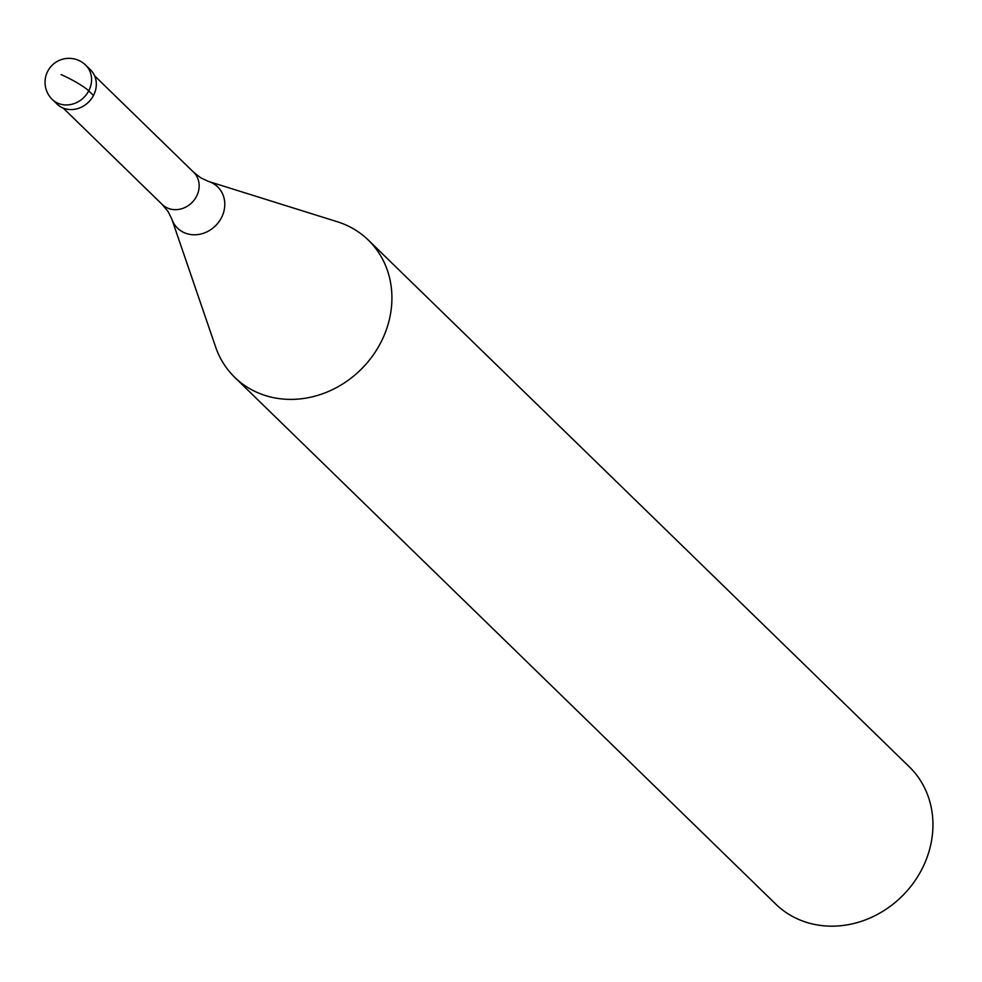 <?xml version="1.0" encoding="UTF-8"?>
<svg xmlns="http://www.w3.org/2000/svg" width="982" height="982" viewBox="0 0 982 982"><rect width="100%" height="100%" fill="white"/><g stroke="black" fill="none" stroke-linecap="round" stroke-linejoin="round"><path stroke-width="1.47" d="M57.017 104.043A23.936 21.26 -45.8 0 0 62.75 107.885A23.936 21.26 -45.8 0 0 91.449 98.752A23.936 21.26 -45.8 0 0 90.418 69.747L85.68 65.131A23.936 21.26 134.2 0 1 86.711 94.149A23.936 21.26 134.2 0 1 58.012 103.27A23.936 21.26 134.2 0 1 52.279 99.44L57.017 104.043M87.852 67.648A23.936 21.26 134.2 0 1 92.48 97.218A23.936 21.26 134.2 0 1 62.75 107.885A23.936 21.26 134.2 0 1 54.857 101.539M257.628 392.64A95.757 85.017 134.2 0 1 234.71 377.309A95.757 85.017 134.2 0 1 215.61 346.953L171.801 219.035A28.785 25.557 134.2 0 0 184.432 232.759A28.785 25.557 134.2 0 0 221.38 217.844A28.785 25.557 134.2 0 0 210.811 182.308A28.785 25.557 134.2 0 0 208.417 181.412L337.464 221.797A95.757 85.017 134.2 0 1 345.406 224.755A95.757 85.017 134.2 0 1 368.324 240.087A95.757 85.017 134.2 0 1 372.423 356.135A95.757 85.017 134.2 0 1 257.628 392.64M234.71 377.309L775.743 904.091A95.757 85.017 -45.8 0 0 798.661 919.422A95.757 85.017 -45.8 0 0 913.456 882.916A95.757 85.017 -45.8 0 0 909.357 766.868L368.324 240.087M61.093 74.595A23.936 3.511 27.6 0 1 88.736 90.872L93.474 95.475M63.216 108.081L162.226 204.477A22.5 19.984 -45.8 0 0 167.615 208.086A22.5 19.984 -45.8 0 0 194.583 199.506A22.5 19.984 -45.8 0 0 193.626 172.231L94.616 75.835M85.68 65.131A23.936 23.936 0 0 0 49.1 68.949A23.936 23.936 0 0 0 52.279 99.44M162.226 204.477L168.057 211.523L171.801 219.035M208.417 181.412L200.819 177.865L193.626 172.231"/></g></svg>
